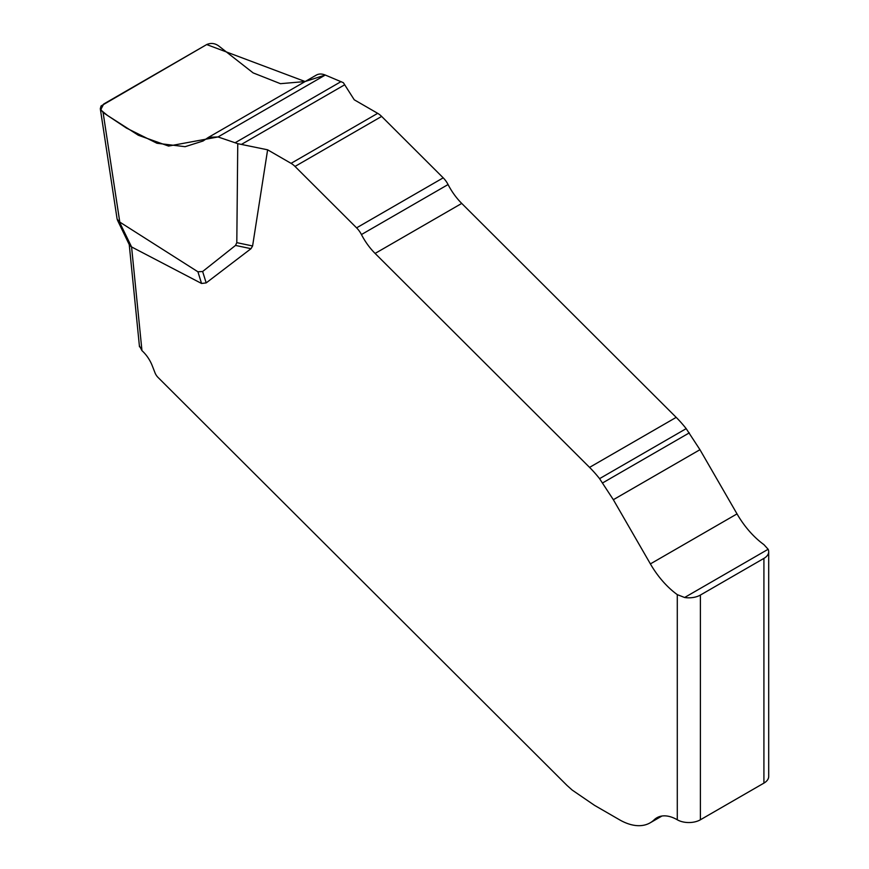 <?xml version="1.0" encoding="UTF-8"?>
<svg xmlns="http://www.w3.org/2000/svg" width="869" height="869" viewBox="0 0 869 869"><rect width="100%" height="100%" fill="white"/><g stroke="black" fill="none" stroke-linecap="round" stroke-linejoin="round"><path stroke-width="1.3" d="M117.098 218.977L100.304 108.734L101.054 105.964L206.703 44.558C210.83 42.755 214.784 43.189 218.586 45.851L253.129 72.887L280.437 83.685L305.149 81.545L206.703 44.558L103.661 104.052L100.674 109.907L107.474 115.447L138.356 135.26L168.564 146.068L218.032 136.954L325.278 75.038L305.649 81.338M315.338 75.744C318.076 73.713 321.389 73.474 325.278 75.038L343.364 82.696L354.248 99.794L377.689 113.339A16.337 9.429 60 0 1 381.643 116.424L443.212 177.841A16.337 9.429 60 0 1 448.067 184.543A46.014 26.57 -120 0 0 461.732 203.422L676.191 417.37A81.675 47.154 60 0 1 686.184 428.645L699.958 449.697L737.021 513.894A65.338 37.725 -120 0 0 763.916 544.624L768.142 549.273A16.337 9.429 -0 0 1 768.696 551.717L768.696 776.441A16.337 9.429 180 0 1 763.916 783.11L700.392 819.782A16.337 9.429 180 0 1 677.288 819.782L677.288 594.635A65.338 37.725 60 0 1 650.392 563.905L613.34 499.708L599.567 478.656A81.675 47.154 -120 0 0 589.562 467.381L375.104 253.433A46.014 26.57 60 0 1 361.439 234.554A16.337 9.429 -120 0 0 356.583 227.852L295.015 166.435A16.337 9.429 -120 0 0 291.061 163.35L267.619 149.816L252.597 245.97L251.011 248.686L206.181 282.903L201.554 283.468L131.577 246.937L141.962 350.652A24.506 14.143 60 0 1 152.325 365.903L154.964 372.692A8.169 4.714 -120 0 0 157.984 377.374L566.957 785.38L572.215 790.084L594.559 805.367L619.543 819.793A61.254 35.368 -120 0 0 650.164 822.824A61.254 35.368 -120 0 0 654.194 819.782A40.832 23.572 60 0 1 656.877 817.762A40.832 23.572 60 0 1 677.288 819.782M251.011 248.686L235.521 245.427L236.802 242.647L237.758 143.667L218.032 136.954L208.56 137.302L203.009 141.028L185.108 146.687L156.985 143.266L126.461 128.08L103.096 112.525L119.792 222.095L117.13 219.184M677.288 594.635L684.609 597.503A16.337 9.429 -0 0 0 700.392 595.059L763.916 558.387A16.337 9.429 -0 0 0 768.696 551.717M237.758 143.667L267.619 149.816M235.521 245.427L202.64 271.508L206.181 282.903M119.379 221.856L131.577 246.937M201.554 283.468L197.926 271.791L119.792 222.095M197.926 271.791L202.64 271.508M100.304 108.734L103.096 112.525M141.962 350.652L139.518 345.96M131.436 246.872L129.47 245.08L117.478 220.194M700.392 595.059L700.392 819.782M763.916 783.11L763.916 558.387M236.802 242.647L252.597 245.97M295.015 166.435L381.643 116.424M291.061 163.35L377.689 113.339M356.583 227.852L443.212 177.841M361.439 234.554L448.067 184.543M375.104 253.433L461.732 203.422M589.562 467.381L676.191 417.37M599.567 478.656L686.184 428.645M602.684 482.882L689.313 432.871M613.34 499.708L699.958 449.697M650.392 563.905L737.021 513.894M684.609 597.503L768.142 549.273M241.549 144.33L344.754 84.749M218.032 136.954L325.278 75.038M235.227 142.701L341.05 81.61M654.194 819.782L659.962 816.458M208.593 137.291L316.24 75.136M650.164 822.824L661.939 816.024M129.242 244.613L139.485 346.796"/></g></svg>
